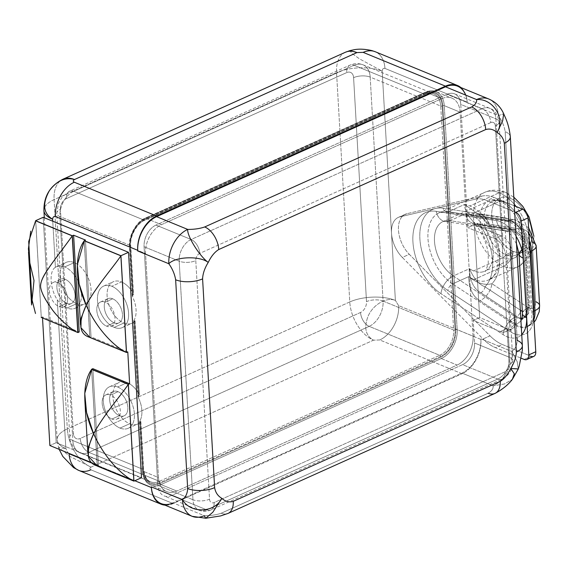 <?xml version="1.0" encoding="UTF-8"?>
<svg xmlns="http://www.w3.org/2000/svg" width="568" height="568" viewBox="0 0 568 568"><rect width="100%" height="100%" fill="white"/><g stroke="black" fill="none" stroke-linecap="round" stroke-linejoin="round"><path stroke-width="0.43" stroke-dasharray="2.84 2.13" d="M54.102 199.631L67.315 428.911L349.774 301.949L336.554 72.668L54.102 199.631A32.312 13.831 -3.3 0 0 43.913 210.55A32.312 13.831 176.7 0 1 54.102 199.631L336.554 72.668L349.774 301.949L67.315 428.911L54.102 199.631A32.312 19.447 65.8 0 1 62.927 179.218A32.312 19.447 -114.2 0 0 54.102 199.631M44.325 217.75L57.134 439.831L58.525 447.534L65.852 448.55L58.525 447.534L70.382 456.665L91.072 467.123C89.531 468.082 89.467 468.969 90.873 469.807L173.155 503.575L462.032 373.73L173.155 503.575A27.91 18.815 112.3 0 1 164.919 505.13A27.91 18.815 112.3 0 0 173.155 503.575L90.873 469.807C89.467 468.969 89.531 468.082 91.072 467.123A32.312 19.447 65.8 0 1 67.315 428.911A32.312 13.831 -3.3 0 0 57.134 439.831A32.312 13.831 -3.3 0 0 65.852 448.55L68.004 452.98L65.852 448.55L65.746 446.611L141.517 477.716L56.189 442.692L49.87 445.532L56.189 442.692L43.196 217.288L56.189 442.692L65.746 446.611L57.276 299.783A22.77 13.703 -114.2 0 0 67.059 308.005A22.77 13.703 -114.2 0 0 81.423 293.848A22.77 13.703 -114.2 0 0 64.688 266.917A22.77 13.703 -114.2 0 0 55.408 267.315L52.746 221.208L55.408 267.315C48.905 271.028 49.92 288.665 57.276 299.783L65.852 448.55A32.312 13.831 176.7 0 1 57.134 439.831A32.312 13.831 176.7 0 1 67.315 428.911A32.312 19.447 -114.2 0 0 91.072 467.123L373.531 340.168C365.629 335.752 363.783 327.864 367.986 316.497C372.878 304.625 386.616 296.659 395.392 300.429L391.508 233.171A24.971 15.024 -114.2 0 0 402.336 257.432L483.077 338.975A41.123 24.751 -114.2 0 0 484.277 340.154L511.974 351.521C515.162 349.192 516.908 345.493 517.207 340.417A19.092 8.172 176.7 0 1 522.361 345.571L522.368 345.628M66.669 303.333A13.298 8.002 65.8 0 1 56.892 287.607A13.298 8.002 65.8 0 1 65.284 279.335A13.298 8.002 65.8 0 1 75.061 295.062A13.298 8.002 65.8 0 1 66.669 303.333A13.298 8.002 65.8 0 1 57.446 291.1A13.298 8.002 65.8 0 1 60.527 279.207A13.298 8.002 65.8 0 1 65.284 279.335L57.794 282.701A13.298 8.002 -114.2 0 0 53.037 282.573A13.298 8.002 -114.2 0 0 49.956 294.465A13.298 8.002 -114.2 0 0 59.178 306.706L66.669 303.333L59.178 306.706A13.298 8.002 -114.2 0 0 67.571 298.434A13.298 8.002 -114.2 0 0 57.794 282.701A13.298 8.002 -114.2 0 0 49.402 290.972A13.298 8.002 -114.2 0 0 59.178 306.706A13.298 8.002 -114.2 0 0 63.943 306.834A13.298 8.002 -114.2 0 0 67.017 294.934A13.298 8.002 -114.2 0 0 57.794 282.701L65.284 279.335A13.298 8.002 65.8 0 1 74.507 291.569A13.298 8.002 65.8 0 1 71.433 303.468A13.298 8.002 65.8 0 1 66.669 303.333M64.688 266.917A22.77 13.703 -114.2 0 0 56.537 266.697A22.77 13.703 -114.2 0 0 55.408 267.315C48.905 271.028 49.92 288.665 57.276 299.783A22.77 13.703 -114.2 0 0 67.059 308.005L76.687 303.674A22.77 13.703 65.8 0 1 64.212 291.192A22.77 13.703 65.8 0 1 62.714 265.192A22.77 13.703 65.8 0 1 66.172 262.366A22.77 13.703 65.8 0 1 74.316 262.594L64.688 266.917L74.316 262.594A22.77 13.703 65.8 0 1 90.106 283.531A22.77 13.703 65.8 0 1 84.838 303.901A22.77 13.703 65.8 0 1 76.687 303.674L67.059 308.005A22.77 13.703 -114.2 0 0 75.203 308.225A22.77 13.703 -114.2 0 0 80.478 287.862A22.77 13.703 -114.2 0 0 64.688 266.917M134.808 321.204A22.77 13.703 65.8 0 1 123.845 323.036A22.77 13.703 65.8 0 1 107.111 296.106A22.77 13.703 65.8 0 1 121.474 281.948A22.77 13.703 65.8 0 1 133.189 293.088L130.448 245.518L59.91 216.564L62.714 265.192A22.77 13.703 65.8 0 1 74.316 262.594A22.77 13.703 65.8 0 1 91.057 289.517A22.77 13.703 65.8 0 1 76.687 303.674A22.77 13.703 65.8 0 1 64.212 291.192L72.825 440.541L143.363 469.495L140.615 421.932A22.77 13.703 65.8 0 1 129.653 423.756A22.77 13.703 65.8 0 1 112.918 396.833A22.77 13.703 65.8 0 1 127.282 382.669A22.77 13.703 65.8 0 1 138.997 393.809L134.808 321.204A22.77 13.703 65.8 0 1 131.996 323.256A22.77 13.703 65.8 0 1 123.845 323.036L114.218 327.36A22.77 13.703 -114.2 0 0 122.368 327.587A22.77 13.703 -114.2 0 0 127.637 307.217A22.77 13.703 -114.2 0 0 111.846 286.279L121.474 281.948A22.77 13.703 65.8 0 1 133.189 293.088L132.585 296.908A22.77 13.703 65.8 0 1 133.941 320.459L134.062 321.062L134.701 320.771L134.808 321.204L138.997 393.809L134.808 321.204L134.701 320.771L134.062 321.062L133.941 320.459L138.393 397.628A22.77 13.703 65.8 0 1 139.749 421.186L139.87 421.783L140.509 421.499L140.615 421.932A22.77 13.703 65.8 0 1 137.804 423.976A22.77 13.703 65.8 0 1 129.653 423.756L120.026 428.087A22.77 13.703 -114.2 0 0 128.176 428.308A22.77 13.703 -114.2 0 0 133.444 407.945A22.77 13.703 -114.2 0 0 117.654 387L127.282 382.669A22.77 13.703 65.8 0 1 138.997 393.809L138.393 397.628A22.77 13.703 65.8 0 1 139.749 421.186L142.625 471.035L158.479 477.539L145.564 253.562L129.71 247.059L132.585 296.908L132.564 295.055L133.203 294.771L130.399 246.143A21.591 14.562 -67.7 0 1 145.003 219.589A1.029 0.618 65.8 0 1 144.726 220.242A1.029 0.618 65.8 0 1 144.357 220.235A20.562 13.866 112.3 0 0 130.448 245.518L59.91 216.564A11.751 5.027 176.7 0 1 56.736 213.391A11.751 5.027 176.7 0 1 60.442 209.422L73.357 433.398A11.751 5.027 -3.3 0 0 69.651 437.367A11.751 5.027 -3.3 0 0 72.825 440.541L143.363 469.495A1.029 0.44 176.7 0 1 143.64 469.771A1.029 0.44 176.7 0 1 143.313 470.119L140.509 421.499L143.363 469.495A20.562 13.866 112.3 0 0 150.534 481.785A20.562 13.866 112.3 0 0 159.409 481.316A1.029 0.618 65.8 0 1 160.162 482.53A21.591 14.562 -67.7 0 1 143.313 470.119A1.029 0.44 -3.3 0 0 143.64 469.771A1.029 0.44 -3.3 0 0 143.363 469.495A20.562 13.866 112.3 0 0 150.534 481.785A20.562 13.866 112.3 0 0 159.409 481.316L88.871 452.362A20.562 13.866 -67.7 0 1 79.996 452.831A20.562 13.866 -67.7 0 1 72.825 440.541A20.562 13.866 112.3 0 0 79.996 452.831A20.562 13.866 112.3 0 0 88.871 452.362A11.751 7.072 65.8 0 1 80.23 438.468A8.811 5.943 -67.7 0 1 73.357 433.398A8.811 5.943 112.3 0 0 80.23 438.468L360.552 312.471A8.811 5.943 112.3 0 0 366.509 301.629L353.594 77.653A8.811 5.943 112.3 0 0 346.721 72.59L66.399 198.587A8.811 5.943 112.3 0 0 60.442 209.422A8.811 5.943 -67.7 0 1 66.399 198.587A11.751 7.072 65.8 0 1 69.608 191.16A11.751 7.072 65.8 0 1 73.819 191.281A20.562 13.866 112.3 0 0 59.91 216.564L72.825 440.541A11.751 5.027 176.7 0 1 69.651 437.367A11.751 5.027 176.7 0 1 73.357 433.398L60.442 209.422A11.751 5.027 -3.3 0 0 56.736 213.391A11.751 5.027 -3.3 0 0 59.91 216.564A20.562 13.866 -67.7 0 1 73.819 191.281L144.357 220.235A20.562 13.866 112.3 0 0 130.448 245.518A1.029 0.44 176.7 0 1 130.725 245.795A1.029 0.44 176.7 0 1 130.399 246.143A1.029 0.44 -3.3 0 0 130.725 245.795A1.029 0.44 -3.3 0 0 130.448 245.518L133.203 294.771L130.399 246.143A21.591 14.562 -67.7 0 1 145.003 219.589L425.318 93.592A21.591 14.562 -67.7 0 1 442.174 106.01L455.089 329.987A21.591 14.562 -67.7 0 1 440.484 356.534L160.162 482.53A21.591 14.562 -67.7 0 1 143.313 470.119L140.615 421.932M114.218 327.36A22.77 13.703 -114.2 0 0 128.588 313.202A22.77 13.703 -114.2 0 0 111.846 286.279A22.77 13.703 -114.2 0 0 97.483 300.436A22.77 13.703 -114.2 0 0 114.218 327.36L123.845 323.036A22.77 13.703 65.8 0 1 108.055 302.091A22.77 13.703 65.8 0 1 113.33 281.728A22.77 13.703 65.8 0 1 121.474 281.948L111.846 286.279A22.77 13.703 -114.2 0 0 103.696 286.052A22.77 13.703 -114.2 0 0 98.427 306.422A22.77 13.703 -114.2 0 0 114.218 327.36M112.691 298.789A13.298 8.002 65.8 0 1 122.468 314.523A13.298 8.002 65.8 0 1 114.076 322.794A13.298 8.002 65.8 0 1 104.292 307.061A13.298 8.002 65.8 0 1 112.691 298.789A13.298 8.002 65.8 0 1 121.914 311.03A13.298 8.002 65.8 0 1 118.833 322.922A13.298 8.002 65.8 0 1 114.076 322.794L106.585 326.16A13.298 8.002 -114.2 0 0 111.342 326.288A13.298 8.002 -114.2 0 0 114.424 314.395A13.298 8.002 -114.2 0 0 105.201 302.162L112.691 298.789L105.201 302.162A13.298 8.002 -114.2 0 0 96.808 310.433A13.298 8.002 -114.2 0 0 106.585 326.16A13.298 8.002 -114.2 0 0 114.977 317.888A13.298 8.002 -114.2 0 0 105.201 302.162A13.298 8.002 -114.2 0 0 100.437 302.027A13.298 8.002 -114.2 0 0 97.362 313.926A13.298 8.002 -114.2 0 0 106.585 326.16L114.076 322.794A13.298 8.002 65.8 0 1 104.846 310.561A13.298 8.002 65.8 0 1 107.927 298.661A13.298 8.002 65.8 0 1 112.691 298.789M139.316 394.93L134.701 320.771M120.026 428.087A22.77 13.703 -114.2 0 0 134.389 413.923A22.77 13.703 -114.2 0 0 117.654 387A22.77 13.703 -114.2 0 0 103.291 401.157A22.77 13.703 -114.2 0 0 120.026 428.087L129.653 423.756A22.77 13.703 65.8 0 1 113.863 402.818A22.77 13.703 65.8 0 1 119.138 382.449A22.77 13.703 65.8 0 1 127.282 382.669L117.654 387A22.77 13.703 -114.2 0 0 109.503 386.78A22.77 13.703 -114.2 0 0 104.235 407.142A22.77 13.703 -114.2 0 0 120.026 428.087M118.045 391.671A13.298 8.002 65.8 0 1 127.821 407.398A13.298 8.002 65.8 0 1 119.429 415.67A13.298 8.002 65.8 0 1 109.652 399.943A13.298 8.002 65.8 0 1 118.045 391.671A13.298 8.002 65.8 0 1 127.267 403.905A13.298 8.002 65.8 0 1 124.186 415.797A13.298 8.002 65.8 0 1 119.429 415.67L111.939 419.035A13.298 8.002 -114.2 0 0 116.703 419.17A13.298 8.002 -114.2 0 0 119.777 407.27A13.298 8.002 -114.2 0 0 110.554 395.037L118.045 391.671L110.554 395.037A13.298 8.002 -114.2 0 0 102.162 403.308A13.298 8.002 -114.2 0 0 111.939 419.035A13.298 8.002 -114.2 0 0 120.331 410.763A13.298 8.002 -114.2 0 0 110.554 395.037A13.298 8.002 -114.2 0 0 105.797 394.902A13.298 8.002 -114.2 0 0 102.716 406.802A13.298 8.002 -114.2 0 0 111.939 419.035L119.429 415.67A13.298 8.002 65.8 0 1 110.206 403.436A13.298 8.002 65.8 0 1 113.281 391.537A13.298 8.002 65.8 0 1 118.045 391.671M62.714 265.192A22.77 13.703 -114.2 0 0 64.212 291.192L62.714 265.192M133.508 294.203L133.203 294.771M140.509 421.499L139.87 421.783L142.674 470.41A22.471 15.151 112.3 0 0 160.212 483.325L440.527 357.329A22.471 15.151 112.3 0 0 455.728 329.696L442.813 105.719A22.471 15.151 112.3 0 0 425.276 92.797L144.961 218.794A22.471 15.151 112.3 0 0 129.76 246.434L132.564 295.055L129.76 246.434A1.029 0.44 -3.3 0 0 129.433 246.782A1.029 0.44 -3.3 0 0 129.71 247.059L132.585 296.908A22.77 13.703 65.8 0 1 133.941 320.459L138.393 397.628L133.941 320.459M132.259 295.623L132.564 295.055M138.067 396.343L139.011 395.491M134.062 321.062L138.372 395.782M139.87 421.783L142.625 471.035A1.029 0.44 176.7 0 1 142.348 470.758A1.029 0.44 176.7 0 1 142.674 470.41L139.749 421.186M160.212 483.325A22.471 15.151 -67.7 0 1 142.674 470.41A1.029 0.44 -3.3 0 0 142.348 470.758A1.029 0.44 -3.3 0 0 142.625 471.035A23.501 15.847 112.3 0 0 150.818 485.079A23.501 15.847 112.3 0 0 160.964 484.547A1.029 0.618 65.8 0 1 160.212 483.325A1.029 0.618 -114.2 0 0 160.964 484.547L441.286 358.543A1.029 0.618 65.8 0 1 440.527 357.329L160.212 483.325M455.728 329.696A22.471 15.151 -67.7 0 1 440.527 357.329A1.029 0.618 -114.2 0 0 441.286 358.543A23.501 15.847 112.3 0 0 457.183 329.646A1.029 0.44 -3.3 0 0 455.728 329.696A1.029 0.44 176.7 0 1 457.183 329.646L444.268 105.669A1.029 0.44 -3.3 0 0 442.813 105.719L455.728 329.696M425.276 92.797A22.471 15.151 -67.7 0 1 442.813 105.719A1.029 0.44 176.7 0 1 444.268 105.669A23.501 15.847 112.3 0 0 436.068 91.626A23.501 15.847 112.3 0 0 425.922 92.158A1.029 0.618 -114.2 0 0 425.56 92.151A1.029 0.618 -114.2 0 0 425.276 92.797A1.029 0.618 65.8 0 1 425.56 92.151A1.029 0.618 65.8 0 1 425.922 92.158L145.607 218.155A1.029 0.618 -114.2 0 0 145.238 218.147A1.029 0.618 -114.2 0 0 144.961 218.794L425.276 92.797M129.76 246.434A22.471 15.151 -67.7 0 1 144.961 218.794A1.029 0.618 65.8 0 1 145.238 218.147A1.029 0.618 65.8 0 1 145.607 218.155A23.501 15.847 112.3 0 0 129.71 247.059A1.029 0.44 176.7 0 1 129.433 246.782A1.029 0.44 176.7 0 1 129.76 246.434M129.71 247.059A23.501 15.847 -67.7 0 1 145.607 218.155L161.461 224.665A23.501 15.847 112.3 0 0 145.564 253.562L129.71 247.059M484.958 286.812L520.316 310.114L484.958 286.812A5.14 2.982 -56.6 0 1 480.798 292.769L516.674 316.411L515.503 316.944L453.314 275.956L469.473 268.692C469.715 280.599 473.492 288.622 480.798 292.769C473.492 288.622 469.715 280.599 469.473 268.692C473.74 278.498 478.902 284.54 484.958 286.812A46.633 28.066 -114.2 0 0 481.522 227.236A46.633 28.066 65.8 0 1 484.958 286.812C478.902 284.54 473.74 278.498 469.473 268.692A31.212 18.787 -114.2 0 0 473.598 270.901A31.212 18.787 -114.2 0 0 484.767 271.206A31.212 18.787 -114.2 0 0 491.995 243.281A31.212 18.787 -114.2 0 0 470.347 214.576L499.769 201.349A31.212 18.787 65.8 0 1 521.417 230.061A31.212 18.787 65.8 0 1 514.189 257.978A31.212 18.787 65.8 0 1 503.021 257.673A31.212 18.787 -114.2 0 0 514.189 257.978A31.212 18.787 -114.2 0 0 521.417 230.061A31.212 18.787 -114.2 0 0 499.769 201.349A5.14 3.465 -67.7 0 1 501.991 201.235A5.14 3.465 -67.7 0 1 502.737 201.718A29.373 17.679 65.8 0 1 513.444 209.919A29.373 17.679 65.8 0 1 524.044 233.512A29.373 17.679 65.8 0 1 505.79 254.727A5.14 3.465 -67.7 0 1 503.021 257.673A5.14 3.465 112.3 0 0 505.79 254.727A29.373 17.679 65.8 0 1 484.199 219.986A29.373 17.679 65.8 0 1 502.737 201.718A29.373 17.679 -114.2 0 0 492.222 201.427A29.373 17.679 -114.2 0 0 485.42 227.704A29.373 17.679 -114.2 0 0 505.79 254.727L513.351 251.333A29.373 17.679 65.8 0 1 492.974 224.31A29.373 17.679 65.8 0 1 499.776 198.033A29.373 17.679 65.8 0 1 510.291 198.317L502.737 201.718L510.291 198.317A29.373 17.679 65.8 0 1 530.661 225.34A29.373 17.679 65.8 0 1 523.866 251.617A29.373 17.679 65.8 0 1 513.351 251.333A14.69 9.904 -67.7 0 1 503.518 266.286A40.761 24.53 -114.2 0 0 518.108 266.69A40.761 24.53 -114.2 0 0 516.071 206.504A40.761 24.53 65.8 0 1 518.108 266.69A40.761 24.53 65.8 0 1 503.518 266.286L474.095 279.513A40.761 24.53 -114.2 0 0 488.686 279.91A40.761 24.53 -114.2 0 0 498.122 243.452A40.761 24.53 -114.2 0 0 469.85 205.957A40.761 24.53 -114.2 0 0 464.546 204.452L448.386 211.708A40.761 24.53 -114.2 0 0 439.107 212.822A40.761 24.53 -114.2 0 0 428.847 245.575A40.761 24.53 -114.2 0 0 452.554 283.894L468.706 276.637A40.761 24.53 -114.2 0 0 474.095 279.513A40.761 24.53 -114.2 0 0 488.686 279.91A40.761 24.53 -114.2 0 0 498.122 243.452A40.761 24.53 -114.2 0 0 469.85 205.957L499.272 192.737L469.85 205.957A40.761 24.53 -114.2 0 0 464.546 204.452C464.482 210.849 468.004 214.406 475.104 215.123A14.69 10.927 -81.2 0 1 480.017 214.406L514.842 219.773A14.69 10.927 -81.2 0 0 509.922 220.498A24.971 15.024 65.8 0 1 529.376 240.74A24.971 15.024 -114.2 0 0 509.922 220.498L475.104 215.123C468.004 214.406 464.482 210.849 464.546 204.452L448.386 211.708A5.73 4.26 -81.2 0 1 446.469 211.992A5.73 4.26 -81.2 0 1 443.175 208.207L503.532 217.516A5.73 4.26 98.8 0 0 506.826 221.307A5.73 4.26 -81.2 0 1 503.532 217.516A30.7 18.474 65.8 0 1 530.093 254.961A5.73 2.45 176.7 0 1 528.552 253.413A5.73 2.45 176.7 0 1 530.001 251.652A5.73 2.45 -3.3 0 0 528.552 253.413A5.73 2.45 -3.3 0 0 530.093 254.961L533.537 314.601A5.73 2.45 176.7 0 1 531.989 313.053A5.73 2.45 176.7 0 1 533.444 311.292A5.73 2.45 -3.3 0 0 531.989 313.053A5.73 2.45 -3.3 0 0 533.537 314.601A30.7 18.474 65.8 0 1 510.107 331.52A5.73 3.323 -56.6 0 1 514.736 324.882L452.554 283.894L514.736 324.882A5.73 3.323 123.4 0 0 510.107 331.52L447.918 290.532A5.73 3.323 -56.6 0 1 452.554 283.894L468.706 276.637C476.978 283.247 484.71 285.597 491.909 283.68A14.69 8.513 -56.6 0 1 480.038 300.706L515.914 324.356A14.69 8.513 123.4 0 0 527.786 307.331L491.909 283.68A46.633 28.066 -114.2 0 0 488.48 224.111L523.298 229.479A14.69 10.927 98.8 0 0 514.842 219.773A14.69 10.927 98.8 0 0 509.922 220.498L508.743 221.023L448.386 211.708A40.761 24.53 -114.2 0 0 439.107 212.822A40.761 24.53 -114.2 0 0 428.847 245.575A40.761 24.53 -114.2 0 0 452.554 283.894A5.73 3.323 123.4 0 0 447.918 290.532A46.484 27.974 65.8 0 1 419.887 238.837A46.484 27.974 65.8 0 1 443.175 208.207A46.484 27.974 -114.2 0 0 419.887 238.837A46.484 27.974 -114.2 0 0 447.918 290.532L510.107 331.52A30.7 18.474 -114.2 0 0 533.537 314.601L530.093 254.961A30.7 18.474 -114.2 0 0 503.532 217.516L443.175 208.207A5.73 4.26 98.8 0 0 446.469 211.992A5.73 4.26 98.8 0 0 448.386 211.708L508.743 221.023A5.73 4.26 -81.2 0 1 506.826 221.307A5.73 4.26 98.8 0 0 508.743 221.023A24.971 15.024 -114.2 0 1 529.717 246.654A24.971 15.024 -114.2 0 0 508.743 221.023L509.922 220.498L475.104 215.123A14.69 10.927 -81.2 0 1 480.017 214.406A14.69 10.927 -81.2 0 1 488.48 224.111L523.298 229.479A10.281 6.184 65.8 0 1 532.195 242.025L535.638 301.665A10.281 6.184 65.8 0 1 527.786 307.331L491.909 283.68A14.69 8.513 -56.6 0 1 480.038 300.706C472.746 296.602 468.969 288.579 468.706 276.637A40.761 24.53 -114.2 0 0 474.095 279.513L503.518 266.286A40.761 24.53 65.8 0 1 475.246 228.797A40.761 24.53 65.8 0 1 484.689 192.339A40.761 24.53 65.8 0 1 499.272 192.737A14.69 9.904 -67.7 0 1 505.619 192.403A14.69 9.904 -67.7 0 1 510.291 198.317A29.373 17.679 65.8 0 1 531.889 233.065A29.373 17.679 65.8 0 1 513.351 251.333L505.79 254.727A29.373 17.679 -114.2 0 0 516.305 255.018A29.373 17.679 -114.2 0 0 523.107 228.741A29.373 17.679 -114.2 0 0 502.737 201.718A5.14 3.465 112.3 0 0 501.991 201.235A5.14 3.465 112.3 0 0 499.769 201.349A31.212 18.787 -114.2 0 0 488.601 201.044A31.212 18.787 -114.2 0 0 481.373 228.968A31.212 18.787 -114.2 0 0 503.021 257.673L473.598 270.901A31.212 18.787 -114.2 0 0 484.767 271.206A31.212 18.787 -114.2 0 0 491.995 243.281A31.212 18.787 -114.2 0 0 470.347 214.576A31.212 18.787 -114.2 0 0 466.285 213.419L474.628 223.281L481.522 227.236L516.347 232.61A5.14 3.827 98.8 0 0 513.387 229.209A5.14 3.827 98.8 0 0 511.661 229.465A15.421 9.28 65.8 0 1 525.01 248.273L523.831 248.805A15.272 6.539 -3.3 0 0 519.017 253.967A15.272 6.539 176.7 0 1 523.831 248.805A15.421 9.28 -114.2 0 0 510.483 229.99A15.272 11.367 -81.2 0 1 505.371 230.736A15.272 11.367 -81.2 0 1 496.574 220.647A15.272 11.367 98.8 0 0 505.371 230.736A15.272 11.367 98.8 0 0 510.483 229.99L450.126 220.682A15.272 11.367 -81.2 0 1 445.014 221.428A15.272 11.367 -81.2 0 1 436.217 211.331A15.272 11.367 98.8 0 0 445.014 221.428A15.272 11.367 98.8 0 0 450.126 220.682A31.212 18.787 -114.2 0 0 443.019 221.527A31.212 18.787 -114.2 0 0 435.166 246.611A31.212 18.787 -114.2 0 0 453.314 275.956A15.272 8.854 123.4 0 0 440.967 293.663A46.484 27.974 65.8 0 1 412.936 241.968A46.484 27.974 65.8 0 1 436.217 211.331L496.574 220.647A30.7 18.474 65.8 0 1 510.802 229.273L512.187 253.264L505.769 256.154A14.69 8.839 -114.2 0 0 503.298 247.378A14.69 8.839 -114.2 0 0 494.969 238.78L467.876 227.661L494.969 238.78L501.388 235.897L474.294 224.779L467.876 227.661L460.769 104.406L495.885 118.826A17.622 11.885 112.3 0 0 489.744 108.289A17.622 11.885 112.3 0 0 482.133 108.687L447.016 94.274L155.994 225.084L191.118 239.497A17.622 11.885 112.3 0 0 179.19 261.173L144.073 246.753L157.826 485.313L192.95 499.726A17.622 11.885 112.3 0 0 199.091 510.263A17.622 11.885 112.3 0 0 206.702 509.858L171.586 495.445L462.6 364.635A17.622 11.885 112.3 0 0 474.521 342.965L473.222 320.43L479.648 317.547L474.294 224.779L467.876 227.661L460.769 104.406A17.622 11.885 112.3 0 0 447.016 94.274L155.994 225.084A17.622 11.885 112.3 0 0 144.073 246.753L157.826 485.313A17.622 11.885 112.3 0 0 171.586 495.445L462.6 364.635L497.717 379.055A17.622 11.885 112.3 0 0 509.645 357.378L474.521 342.965A17.622 11.885 -67.7 0 1 462.6 364.635L497.717 379.055L206.702 509.858L171.586 495.445A17.622 11.885 -67.7 0 1 163.974 495.843A17.622 11.885 -67.7 0 1 157.826 485.313L192.95 499.726L179.19 261.173L144.073 246.753A17.622 11.885 -67.7 0 1 155.994 225.084L191.118 239.497L482.133 108.687L447.016 94.274A17.622 11.885 -67.7 0 1 454.62 93.876A17.622 11.885 -67.7 0 1 460.769 104.406L495.885 118.826L503.298 247.378A14.69 8.839 -114.2 0 0 494.969 238.78L501.388 235.897L474.294 224.779L479.648 317.547L506.734 328.666L500.316 331.556A14.69 8.839 -114.2 0 0 508.04 329.546L509.645 357.378L474.521 342.965L473.222 320.43L500.316 331.556L473.222 320.43L479.648 317.547L506.734 328.666A14.69 8.839 -114.2 0 0 516.007 319.536L517.043 337.562A30.7 18.474 65.8 0 1 503.149 334.651L440.967 293.663A46.484 27.974 65.8 0 1 412.936 241.968A46.484 27.974 65.8 0 1 436.217 211.331L496.574 220.647A30.7 18.474 65.8 0 1 510.802 229.273L512.187 253.264A14.69 8.839 -114.2 0 0 501.388 235.897A14.69 8.839 65.8 0 1 512.187 253.264L517.043 337.562A30.7 18.474 -114.2 0 0 521.729 334.623A30.7 18.474 65.8 0 1 517.043 337.562L517.207 340.417C516.908 345.493 515.162 349.192 511.974 351.521A27.91 18.815 -67.7 0 1 493.095 385.835L504.505 383.954L512.393 379.325M145.564 253.562A23.501 15.847 -67.7 0 1 161.461 224.665L441.776 98.669A23.501 15.847 -67.7 0 1 460.123 112.18L473.037 336.157A23.501 15.847 -67.7 0 1 457.141 365.054L176.818 491.05A23.501 15.847 -67.7 0 1 158.479 477.539L145.564 253.562M510.802 229.273A30.7 18.474 65.8 0 1 516.063 236.295A30.7 18.474 -114.2 0 0 510.802 229.273L509.681 209.862L514.658 211.907L509.681 209.862L510.802 229.273M510.32 136.753A19.092 8.172 -3.3 0 0 505.172 131.662L509.681 209.862L487.003 200.554A41.123 24.751 -114.2 0 0 475.018 199.226L481.969 196.102L406.944 213.71A24.971 15.024 65.8 0 0 398.466 230.047A24.971 15.024 65.8 0 0 409.287 254.301A24.971 15.024 65.8 0 1 398.573 231.368A24.971 15.024 65.8 0 1 405.282 214.271A24.971 15.024 65.8 0 1 406.944 213.71L481.969 196.102A41.123 24.751 65.8 0 1 493.954 197.43L514.303 205.779L493.954 197.43L487.003 200.554A41.123 24.751 -114.2 0 0 475.018 199.226L399.993 216.834A24.971 15.024 -114.2 0 0 391.508 233.171A24.971 15.024 -114.2 0 0 402.336 257.432L409.287 254.301L490.028 335.851A41.123 24.751 65.8 0 0 502.439 344.535L531.137 356.321L502.439 344.535L495.481 347.666L521.261 358.245L495.481 347.666A41.123 24.751 65.8 0 1 484.277 340.154L480.869 338.755L480.904 339.416L398.63 305.641L395.392 300.429L398.63 305.641A27.91 18.815 -67.7 0 1 379.751 339.962L462.032 373.73A27.91 18.815 112.3 0 0 480.904 339.416L398.63 305.641A27.91 18.815 -67.7 0 1 379.751 339.962L373.531 340.168L379.751 339.962L462.032 373.73A27.91 18.815 112.3 0 0 480.904 339.416L480.869 338.755L484.277 340.154A41.123 24.751 -114.2 0 0 495.481 347.666L502.439 344.535A41.123 24.751 65.8 0 1 490.028 335.851L483.077 338.975L402.336 257.432L409.287 254.301L490.028 335.851L483.077 338.975A41.123 24.751 -114.2 0 0 484.277 340.154L511.974 351.521L517.228 361.795L518.279 368.987M518.3 368.916L517.207 361.724L511.974 351.521A27.91 18.815 112.3 0 1 493.095 385.835L504.498 383.961L512.379 379.332M205.737 518.25L204.217 515.68C210.636 515.73 216.294 514.913 221.201 513.231C216.294 514.913 210.636 515.73 204.217 515.68L173.112 502.914L461.99 373.07A27.91 18.815 -67.7 0 0 480.897 339.416A27.91 18.815 -67.7 0 1 461.99 373.07L493.095 385.835C493.5 388.59 491.852 391.054 488.16 393.233L221.201 513.231A19.092 11.488 -114.2 0 0 228.031 513.415M531.137 356.321L524.186 359.445L531.137 356.321A7.341 4.416 65.8 0 0 533.771 356.392M405.282 214.271L398.331 217.395A24.971 15.024 -114.2 0 1 399.993 216.834L406.944 213.71L399.993 216.834L475.018 199.226L481.969 196.102A41.123 24.751 65.8 0 1 493.954 197.43L487.003 200.554L509.681 209.862L505.172 131.662C504.263 126.089 501.991 120.736 498.37 115.616C501.991 120.736 504.263 126.089 505.172 131.662A19.092 8.172 -3.3 0 1 510.327 136.817M398.331 217.395A24.971 15.024 -114.2 0 0 391.508 233.171L382.172 71.149C382.335 68.991 383.265 68.082 384.948 68.416L467.223 102.183L467.265 102.851L498.37 115.616L503.695 113.763L498.37 115.616A27.91 18.815 112.3 0 0 488.636 98.938A27.91 18.815 -67.7 0 1 498.37 115.616L467.265 102.851L467.223 102.183A27.91 18.815 112.3 0 0 460.854 87.529A27.91 18.815 112.3 0 1 467.23 102.183L384.948 68.416C383.265 68.082 382.335 68.991 382.172 71.149A32.312 13.831 -3.3 0 0 336.554 72.668A32.312 13.831 176.7 0 1 382.172 71.149L359.487 58.859L351.556 53.151L350.051 50.58M533.885 236.245L533.153 246.633L530.079 255.28L527.793 258.873L518.108 266.69L488.686 279.91C492.477 277.369 494.543 275.317 494.884 273.755L497.54 265.533C500.465 251.972 492.612 227.527 479.995 215.208L478.469 214.051L480.017 214.406A14.69 10.927 -81.2 0 1 488.48 224.111L480.67 215.911L464.546 204.452L480.67 215.918L488.48 224.111A46.633 28.066 65.8 0 1 491.909 283.68C484.71 285.597 476.978 283.247 468.706 276.637C468.969 288.579 472.746 296.602 480.038 300.706L515.914 324.356L514.736 324.882A24.971 15.024 -114.2 0 0 526.969 326.891A24.971 15.024 -114.2 0 0 533.693 315.638A24.971 15.024 -114.2 0 1 526.969 326.891L529.646 324.527C531.243 322.695 532.024 318.868 531.989 313.053L528.552 253.413L524.931 239.27L518.009 228.485C514.068 224.268 510.341 221.875 506.826 221.307L446.469 211.992L439.107 212.822L484.689 192.339A40.761 24.53 -114.2 0 0 475.246 228.797A40.761 24.53 -114.2 0 0 503.518 266.286A14.69 9.904 112.3 0 0 513.351 251.333A29.373 17.679 65.8 0 1 491.753 216.585A29.373 17.679 65.8 0 1 510.291 198.317A14.69 9.904 112.3 0 0 505.619 192.403A14.69 9.904 112.3 0 0 499.272 192.737A40.761 24.53 65.8 0 1 514.21 204.217A40.761 24.53 -114.2 0 0 499.272 192.737A40.761 24.53 -114.2 0 0 484.689 192.339C491.157 189.456 498.136 189.478 505.619 192.403L513.806 197.16M528.623 227.74L514.842 219.773A14.69 10.927 -81.2 0 1 523.298 229.479A10.281 6.184 65.8 0 1 528.95 233.441M480.798 292.769L516.674 316.411A5.14 2.982 123.4 0 0 520.437 312.109A5.14 2.982 -56.6 0 1 516.674 316.411L515.503 316.944A15.421 9.28 -114.2 0 0 520.813 318.691A15.421 9.28 -114.2 0 1 515.503 316.944A15.272 8.854 123.4 0 0 503.149 334.651A15.272 8.854 -56.6 0 1 515.503 316.944L453.314 275.956L469.473 268.692A31.212 18.787 -114.2 0 0 473.598 270.901L503.021 257.673A31.212 18.787 65.8 0 1 481.373 228.968A31.212 18.787 65.8 0 1 488.601 201.044A31.212 18.787 65.8 0 1 499.769 201.349L470.347 214.576A31.212 18.787 -114.2 0 0 466.285 213.419C466.207 219.802 469.729 223.359 476.843 224.09A5.14 3.827 -81.2 0 1 478.561 223.842A5.14 3.827 -81.2 0 1 481.522 227.236L516.347 232.61A10.281 6.184 65.8 0 1 525.244 245.149L528.68 304.789A10.281 6.184 65.8 0 1 522.319 311.236A10.281 6.184 65.8 0 0 528.68 304.789A5.14 2.201 176.7 0 1 530.072 306.173A5.14 2.201 176.7 0 1 528.446 307.913L525.01 248.273A15.421 9.28 -114.2 0 0 511.661 229.465L476.843 224.09C469.729 223.359 466.207 219.802 466.285 213.419L450.126 220.682L510.483 229.99L511.661 229.465L476.843 224.09M521.751 319.166L523.057 318.186A15.421 9.28 -114.2 0 0 527.274 308.445L528.446 307.913A15.421 9.28 65.8 0 1 524.236 317.654L523.057 318.186A15.421 9.28 -114.2 0 1 522.013 318.534A15.421 9.28 -114.2 0 0 523.057 318.186A15.421 9.28 -114.2 0 0 527.274 308.445A15.272 6.539 -3.3 0 0 522.453 313.607A15.272 6.539 176.7 0 1 527.274 308.445L523.831 248.805L527.274 308.445L528.446 307.913L525.01 248.273A5.14 2.201 -3.3 0 0 526.628 246.54C526.586 237.772 517.98 228.961 513.387 229.209A5.14 3.827 -81.2 0 1 516.347 232.61A10.281 6.184 65.8 0 1 525.244 245.149A5.14 2.201 176.7 0 1 526.628 246.54A5.14 2.201 176.7 0 1 525.01 248.273L523.831 248.805A15.421 9.28 -114.2 0 0 510.483 229.99L511.661 229.465A5.14 3.827 -81.2 0 1 513.387 229.209L478.561 223.842A5.14 3.827 -81.2 0 1 481.522 227.236L474.628 223.274L466.285 213.419L450.126 220.682A31.212 18.787 -114.2 0 0 443.019 221.527A31.212 18.787 -114.2 0 0 435.166 246.611A31.212 18.787 -114.2 0 0 453.314 275.956A15.272 8.854 -56.6 0 0 440.967 293.663L503.149 334.651A30.7 18.474 65.8 0 0 517.043 337.562M525.244 245.149L528.68 304.789A5.14 2.201 -3.3 0 1 530.072 306.173L526.628 246.54A5.14 2.201 -3.3 0 0 525.244 245.149M524.236 317.654A15.421 9.28 65.8 0 1 522.127 318.151A15.421 9.28 -114.2 0 0 524.236 317.654A15.421 9.28 -114.2 0 0 528.446 307.913A5.14 2.201 -3.3 0 0 530.072 306.173C530.682 310.632 528.737 314.459 524.236 317.654M520.778 318.087A15.421 9.28 65.8 0 1 516.674 316.411A15.421 9.28 -114.2 0 0 520.778 318.087M533.913 319.479A24.971 15.024 65.8 0 1 528.148 326.366A24.971 15.024 65.8 0 1 515.914 324.356L514.736 324.882A24.971 15.024 -114.2 0 0 526.969 326.891L528.148 326.366A24.971 15.024 -114.2 0 0 533.913 319.479M536.164 245.987A14.69 6.283 176.7 0 0 532.195 242.025L535.638 301.665A10.281 6.184 65.8 0 1 527.786 307.331A14.69 8.513 -56.6 0 1 515.914 324.356A24.971 15.024 -114.2 0 0 528.148 326.366L534.069 322.141M535.638 301.665A14.69 6.283 176.7 0 1 539.6 305.627M495.147 393.347L494.991 393.418A19.092 11.488 65.8 0 1 488.16 393.233L221.201 513.231A19.092 11.488 -114.2 0 0 227.874 513.479M488.16 393.233C491.852 391.054 493.5 388.59 493.095 385.835L461.99 373.07L173.112 502.914A27.91 18.815 -67.7 0 1 161.063 503.553M59.157 449.345L58.532 447.534L70.382 456.665L91.072 467.123L373.531 340.168A32.312 19.447 65.8 0 1 349.774 301.949A32.312 19.447 -114.2 0 0 373.531 340.168C365.629 335.752 363.783 327.864 367.986 316.497C372.878 304.625 386.616 296.659 395.392 300.429A32.312 13.831 -3.3 0 0 349.774 301.949A32.312 13.831 176.7 0 1 395.392 300.429L382.172 71.149L359.516 58.873L351.578 53.165L350.037 50.58M345.379 52.263A32.312 19.447 -114.2 0 0 336.554 72.668A32.312 19.447 65.8 0 1 345.379 52.263M375.221 51.731A27.91 18.815 -67.7 0 1 384.948 68.416A27.91 18.815 -67.7 0 0 375.214 51.731L375.214 51.731M465.661 95.083A27.91 18.815 -67.7 0 1 467.223 102.19A27.91 18.815 -67.7 0 0 457.531 86.166M137.697 250.303L55.415 216.529M93.784 463.893L134.808 480.734L93.784 463.893M192.169 516.319A27.91 18.815 -67.7 0 0 204.217 515.68L173.112 502.914M90.873 469.807A27.91 18.815 -67.7 0 1 78.824 470.439L78.796 470.425M97.199 466.044L98.463 465.476L92.861 463.176L98.463 465.476L97.199 466.044M41.279 317.448L41.279 317.448A67.578 45.568 112.3 0 1 41.187 317.406A67.578 45.568 112.3 0 0 41.272 317.448L42.458 316.916L79.193 331.996L42.458 316.916L42.522 318.03L42.458 316.916L41.279 317.448L35.706 220.703A67.578 45.568 112.3 0 0 35.621 220.838A67.578 45.568 112.3 0 1 35.706 220.703L41.279 317.448L35.706 220.703M91.626 369.413L97.192 465.902L91.626 369.413M97.234 465.923L91.668 369.356L97.234 465.923M92.882 368.689L98.463 465.476L92.882 368.689M127.786 351.94L91.043 336.859L85.463 240.072L91.043 336.859L89.779 337.428L91.043 336.859L127.786 351.94M89.779 337.349L84.213 240.86L89.779 337.349M89.822 337.371L84.256 240.796L89.822 337.371M41.258 317.441L35.677 220.696M516.007 319.536L512.187 253.264L505.769 256.154L509.588 322.418L516.007 319.536A14.69 8.839 65.8 0 1 511.995 328.808A14.69 8.839 65.8 0 1 506.734 328.666L500.316 331.556A14.69 8.839 -114.2 0 0 505.577 331.698A14.69 8.839 -114.2 0 0 508.04 329.546L509.645 357.378A17.622 11.885 -67.7 0 1 497.717 379.055L206.702 509.858A11.751 7.072 -114.2 0 0 210.913 509.972A11.751 7.072 -114.2 0 0 214.122 502.552L505.137 371.742A11.751 7.072 65.8 0 1 501.927 379.168A11.751 7.072 65.8 0 1 497.717 379.055A11.751 7.072 -114.2 0 0 501.927 379.168A11.751 7.072 -114.2 0 0 505.137 371.742L214.122 502.552A5.872 3.962 -67.7 0 1 209.535 499.173L195.782 260.62A5.872 3.962 -67.7 0 1 199.751 253.392L490.773 122.589A5.872 3.962 -67.7 0 1 495.353 125.968L509.113 364.521A5.872 3.962 -67.7 0 1 505.137 371.742A5.872 3.962 112.3 0 0 509.113 364.521A11.751 5.027 -3.3 0 0 512.812 360.545A11.751 5.027 -3.3 0 0 509.645 357.378A11.751 5.027 176.7 0 1 512.812 360.545A11.751 5.027 176.7 0 1 509.113 364.521L495.353 125.968A11.751 5.027 -3.3 0 0 499.059 121.992A11.751 5.027 -3.3 0 0 495.885 118.826L503.298 247.378A14.69 8.839 65.8 0 1 505.769 256.154L509.588 322.418A14.69 8.839 65.8 0 1 508.04 329.546A14.69 8.839 -114.2 0 0 509.588 322.418L516.007 319.536M495.353 125.968A5.872 3.962 112.3 0 0 490.773 122.589A11.751 7.072 -114.2 0 0 482.133 108.687A17.622 11.885 -67.7 0 1 489.744 108.289A17.622 11.885 -67.7 0 1 495.885 118.826A11.751 5.027 176.7 0 1 499.059 121.992A11.751 5.027 176.7 0 1 495.353 125.968M490.773 122.589L199.751 253.392A11.751 7.072 -114.2 0 0 191.118 239.497L482.133 108.687A11.751 7.072 65.8 0 1 490.773 122.589M199.751 253.392A5.872 3.962 112.3 0 0 195.782 260.62A11.751 5.027 176.7 0 1 179.19 261.173A17.622 11.885 -67.7 0 1 191.118 239.497A11.751 7.072 65.8 0 1 199.751 253.392M195.782 260.62L209.535 499.173A11.751 5.027 176.7 0 1 192.95 499.726L179.19 261.173A11.751 5.027 -3.3 0 0 195.782 260.62M209.535 499.173A5.872 3.962 112.3 0 0 214.122 502.552A11.751 7.072 65.8 0 1 210.913 509.972A11.751 7.072 65.8 0 1 206.702 509.858A17.622 11.885 -67.7 0 1 199.091 510.263A17.622 11.885 -67.7 0 1 192.95 499.726A11.751 5.027 -3.3 0 0 209.535 499.173M160.964 484.547A23.501 15.847 -67.7 0 1 150.818 485.079A23.501 15.847 -67.7 0 1 142.625 471.035L158.479 477.539A23.501 15.847 112.3 0 0 166.672 491.59A23.501 15.847 112.3 0 0 176.818 491.05L160.964 484.547L441.286 358.543L457.141 365.054L176.818 491.05L160.964 484.547M457.183 329.646A23.501 15.847 -67.7 0 1 441.286 358.543L457.141 365.054A23.501 15.847 112.3 0 0 473.037 336.157L457.183 329.646L444.268 105.669L460.123 112.18L473.037 336.157L457.183 329.646M425.922 92.158A23.501 15.847 -67.7 0 1 436.068 91.626A23.501 15.847 -67.7 0 1 444.268 105.669L460.123 112.18A23.501 15.847 112.3 0 0 451.922 98.129A23.501 15.847 112.3 0 0 441.776 98.669L425.922 92.158L145.607 218.155L161.461 224.665L441.776 98.669L425.922 92.158M159.409 481.316L439.724 355.319A1.029 0.618 65.8 0 1 440.484 356.534L160.162 482.53A1.029 0.618 -114.2 0 0 159.409 481.316L88.871 452.362L369.186 326.366L439.724 355.319L159.409 481.316M360.552 312.471L80.23 438.468A11.751 7.072 -114.2 0 0 88.871 452.362L369.186 326.366A11.751 7.072 65.8 0 1 360.552 312.471A11.751 7.072 -114.2 0 0 369.186 326.366A20.562 13.866 112.3 0 0 383.095 301.075A11.751 5.027 -3.3 0 0 366.509 301.629A8.811 5.943 -67.7 0 1 360.552 312.471M353.594 77.653L366.509 301.629A11.751 5.027 176.7 0 1 383.095 301.075L370.187 77.099A11.751 5.027 -3.3 0 0 353.594 77.653A11.751 5.027 176.7 0 1 370.187 77.099A20.562 13.866 112.3 0 0 363.016 64.809A20.562 13.866 112.3 0 0 354.134 65.277A11.751 7.072 -114.2 0 0 349.931 65.164A11.751 7.072 -114.2 0 0 346.721 72.59A8.811 5.943 -67.7 0 1 353.594 77.653M66.399 198.587L346.721 72.59A11.751 7.072 65.8 0 1 349.931 65.164A11.751 7.072 65.8 0 1 354.134 65.277L73.819 191.281A11.751 7.072 -114.2 0 0 69.608 191.16A11.751 7.072 -114.2 0 0 66.399 198.587M144.357 220.235L424.672 94.231L354.134 65.277L73.819 191.281L144.357 220.235A1.029 0.618 -114.2 0 0 144.726 220.242A1.029 0.618 -114.2 0 0 145.003 219.589L425.318 93.592A1.029 0.618 65.8 0 1 425.041 94.245A1.029 0.618 65.8 0 1 424.672 94.231L144.357 220.235M440.718 106.053A20.562 13.866 112.3 0 0 433.554 93.763A20.562 13.866 112.3 0 0 424.672 94.231A1.029 0.618 -114.2 0 0 425.041 94.245A1.029 0.618 -114.2 0 0 425.318 93.592A21.591 14.562 -67.7 0 1 442.174 106.01A1.029 0.44 176.7 0 1 440.718 106.053A20.562 13.866 112.3 0 0 433.554 93.763A20.562 13.866 112.3 0 0 424.672 94.231L354.134 65.277A20.562 13.866 -67.7 0 1 363.016 64.809A20.562 13.866 -67.7 0 1 370.187 77.099L440.718 106.053L453.633 330.029L383.095 301.075L370.187 77.099L440.718 106.053A1.029 0.44 -3.3 0 0 442.174 106.01L455.089 329.987A1.029 0.44 176.7 0 1 453.633 330.029L440.718 106.053M439.724 355.319A20.562 13.866 112.3 0 0 453.633 330.029A1.029 0.44 -3.3 0 0 455.089 329.987A21.591 14.562 -67.7 0 1 440.484 356.534A1.029 0.618 -114.2 0 0 439.724 355.319A20.562 13.866 112.3 0 0 453.633 330.029L383.095 301.075A20.562 13.866 -67.7 0 1 369.186 326.366L439.724 355.319M56.537 266.697L66.172 262.366M75.203 308.225L84.838 303.901M122.368 327.587L131.996 323.256M103.696 286.052L113.33 281.728M111.342 326.288L118.833 322.922M100.437 302.027L107.927 298.661M135.049 320.792L139.316 394.774M128.176 428.308L137.804 423.976M109.503 386.78L119.138 382.449M116.703 419.17L124.186 415.797M105.797 394.902L113.281 391.537M140.857 421.52L143.64 469.771C145.067 477.425 147.368 481.43 150.534 481.785L79.996 452.831L73.691 448.145L70.006 440.172L56.736 213.391L58.532 203.088L62.26 196.862L69.608 191.16L349.931 65.164C354.34 63.24 358.699 63.126 363.016 64.809L433.554 93.763C431.325 92.705 428.485 92.868 425.041 94.245L144.726 220.242C137.548 222.748 129.66 235.919 130.725 245.795L133.508 294.054M132.259 295.793L129.433 246.782C128.325 235.635 136.831 221.243 145.238 218.147L425.56 92.151C429.649 90.482 433.157 90.305 436.068 91.626L451.922 98.129M133.714 321.019L138.067 396.514M139.522 421.74L142.66 473.506C144.144 479.846 146.863 483.709 150.818 485.079L166.672 491.59M516.497 243.807L511.122 235.095L507.409 231.744L505.371 230.736L445.014 221.428L443.019 221.527L488.601 201.044C491.952 199.24 496.411 199.297 501.991 201.235C505.939 202.819 509.752 205.715 513.444 209.919M523.866 251.617L516.305 255.018M499.776 198.033L492.222 201.427M524.044 233.512C524.875 246.853 521.594 255.011 514.189 257.978L484.767 271.206C485.107 272.526 486.258 269.885 488.224 263.282L488.239 254.372C487.493 244.751 481.479 230.359 473.116 221.825L478.561 223.842M454.62 93.876L489.744 108.289C494.55 109.759 497.653 114.324 499.059 121.992L512.812 360.545C512.286 370.577 509.723 374.532 501.927 379.168L210.913 509.972C207 511.697 203.06 511.789 199.091 510.263L163.974 495.843M511.995 328.808L505.577 331.698M53.037 282.573L60.527 279.207M63.943 306.834L71.433 303.468"/><path stroke-width="0.85" d="M44.325 217.75L43.913 210.55A32.312 13.831 -3.3 0 0 52.632 219.269L52.746 221.208L43.196 217.288L35.614 220.696L43.196 217.288L128.524 252.313L141.517 477.716L133.934 481.124L97.199 466.044L133.934 481.124L141.517 477.716L128.524 252.313L52.746 221.208L52.632 219.269C52.803 217.111 53.733 216.202 55.415 216.529C53.733 216.202 52.803 217.111 52.632 219.269A32.312 13.831 176.7 0 1 43.913 210.55C43.793 196.18 50.126 185.736 62.927 179.218A32.312 19.447 65.8 0 1 74.493 179.538A32.312 19.447 -114.2 0 0 62.927 179.218L345.379 52.263A32.312 19.447 65.8 0 1 356.952 52.575A32.312 19.447 -114.2 0 0 345.379 52.263L350.051 50.58L356.952 52.575L74.493 179.538C72.953 180.489 72.882 181.384 74.294 182.214L156.569 215.989L445.447 86.144L363.172 52.37L356.952 52.575L74.493 179.538C65.341 176.953 56.977 180.652 49.416 190.635C42.124 203.77 43.196 213.319 52.632 219.269C43.196 213.319 42.124 203.77 49.416 190.635C56.977 180.652 65.341 176.953 74.493 179.538C72.953 180.489 72.882 181.384 74.294 182.214L156.569 215.989A27.91 18.815 112.3 0 0 137.69 250.303A27.91 18.815 -67.7 0 1 156.605 216.649L445.482 86.805A27.91 18.815 -67.7 0 1 465.661 95.083M516.063 236.295A30.7 18.474 65.8 0 1 523.142 258.085A15.272 6.539 176.7 0 1 519.017 253.967A15.272 6.539 -3.3 0 0 523.142 258.085A30.7 18.474 -114.2 0 0 516.063 236.295M457.496 85.505L375.221 51.731A27.91 18.815 -67.7 0 0 363.172 52.37A27.91 18.815 -67.7 0 1 375.214 51.731L371.926 50.609C364.983 49.04 358.997 48.756 353.978 49.75L350.051 50.58L356.952 52.575L363.172 52.37L445.447 86.144A27.91 18.815 112.3 0 1 460.854 87.529A27.91 18.815 112.3 0 0 457.496 85.505A27.91 18.815 112.3 0 0 445.447 86.144L156.569 215.989A27.91 18.815 112.3 0 0 137.69 250.303L137.733 250.964L168.838 263.737C172.459 268.856 174.724 274.202 175.64 279.783C174.724 274.202 172.459 268.856 168.838 263.737A27.91 18.815 112.3 0 1 187.71 229.415C186.858 235.656 199.311 255.99 208.229 262.423C199.553 255.55 175.32 256.622 168.838 263.737L137.733 250.964L137.697 250.303A27.91 18.815 -67.7 0 1 156.605 216.649L187.71 229.415C186.858 235.656 199.311 255.99 208.229 262.423C199.553 255.55 175.32 256.622 168.838 263.737A27.91 18.815 -67.7 0 1 187.71 229.415C194.128 229.465 199.787 228.648 204.693 226.959A19.092 11.488 -114.2 0 1 218.73 249.544C214.69 252.022 211.189 256.31 208.229 262.423C211.189 256.31 214.69 252.022 218.73 249.544L485.69 129.554A19.092 11.488 65.8 0 0 471.653 106.969A19.092 11.488 65.8 0 1 485.69 129.554L218.73 249.544A19.092 11.488 -114.2 0 0 204.693 226.959L471.653 106.969C475.345 104.789 476.992 102.318 476.587 99.57C492.768 98.15 505.861 118.201 497.106 132.578C493.606 129.369 489.801 128.361 485.69 129.554C489.801 128.361 493.606 129.369 497.106 132.578C505.861 118.201 492.768 98.15 476.587 99.57L445.482 86.805A27.91 18.815 -67.7 0 1 457.531 86.166L488.636 98.938A27.91 18.815 112.3 0 0 476.587 99.57L445.482 86.805L156.605 216.649L187.71 229.415C194.128 229.465 199.787 228.648 204.693 226.959L471.653 106.969C475.345 104.789 476.992 102.318 476.587 99.57A27.91 18.815 -67.7 0 1 488.636 98.938C495.672 101.984 500.699 106.94 503.709 113.806L504.498 115.673C507.572 122.042 509.51 129.092 510.327 136.817A19.092 8.172 -3.3 0 1 504.306 143.264C503.496 138.45 501.097 134.886 497.106 132.578L502.659 120.785L503.695 113.763L502.659 120.785L497.106 132.578C501.097 134.886 503.496 138.45 504.306 143.264L516.347 352.025C516.12 357.308 514.239 362.796 510.71 368.483C514.239 362.796 516.12 357.308 516.347 352.025L504.306 143.264A19.092 8.172 -3.3 0 0 510.327 136.817L522.361 345.571A19.092 8.172 176.7 0 1 516.347 352.025A19.092 8.172 176.7 0 0 522.361 345.571A19.092 8.172 176.7 0 0 517.207 340.417L517.043 337.562M521.729 334.623A30.7 18.474 -114.2 0 0 526.579 317.725L523.142 258.085L526.579 317.725A15.272 6.539 176.7 0 1 522.453 313.607A15.272 6.539 -3.3 0 0 526.579 317.725A30.7 18.474 65.8 0 1 521.729 334.623M531.137 356.321A7.341 4.416 65.8 0 0 535.773 351.748L528.055 217.892A7.341 4.416 65.8 0 0 522.659 209.209L514.303 205.779L522.659 209.209L515.701 212.333L522.659 209.209A7.341 4.416 65.8 0 1 528.055 217.892L521.105 221.023L528.822 354.879L535.773 351.748L528.055 217.892L521.105 221.023A7.341 4.416 -114.2 0 0 515.701 212.333L514.658 211.907L515.701 212.333A7.341 4.416 65.8 0 1 521.105 221.023L528.822 354.879A7.341 4.416 65.8 0 1 524.186 359.445L521.261 358.245L524.186 359.445A7.341 4.416 -114.2 0 0 526.813 359.516A7.341 4.416 -114.2 0 0 528.822 354.879L535.773 351.748A7.341 4.416 65.8 0 1 533.771 356.392L526.813 359.516M512.393 379.325L514.317 373.801L510.71 368.483L518.3 368.916M227.874 513.479A19.092 11.488 -114.2 0 0 228.031 513.415A19.092 11.488 -114.2 0 0 233.249 501.352C229.131 502.545 225.326 501.537 221.832 498.328C217.842 496.02 215.435 492.456 214.626 487.635A19.092 8.172 176.7 0 1 187.674 488.537L175.64 279.783A19.092 8.172 -3.3 0 0 202.591 278.881L214.626 487.635A19.092 8.172 176.7 0 1 187.674 488.537L175.64 279.783A19.092 8.172 -3.3 0 0 202.591 278.881C202.819 273.599 204.7 268.11 208.229 262.423C204.7 268.11 202.819 273.599 202.591 278.881L214.626 487.635C215.435 492.456 217.842 496.02 221.832 498.328C225.326 501.537 229.131 502.545 233.249 501.352L500.209 381.362C504.249 378.884 507.749 374.589 510.71 368.483L518.279 368.994M534.069 322.141L535.617 320.26L539.245 311.633L539.6 305.627A14.69 6.283 176.7 0 1 534.971 310.589L533.792 311.122A24.971 15.024 -114.2 0 1 533.693 315.638A24.971 15.024 -114.2 0 0 533.792 311.122A5.73 2.45 -3.3 0 0 533.444 311.292A5.73 2.45 176.7 0 1 533.792 311.122L530.356 251.482A5.73 2.45 -3.3 0 0 530.001 251.652A5.73 2.45 176.7 0 1 530.356 251.482A24.971 15.024 -114.2 0 0 529.717 246.654A24.971 15.024 -114.2 0 1 530.356 251.482L533.792 311.122L534.971 310.589A24.971 15.024 65.8 0 1 533.913 319.479A24.971 15.024 -114.2 0 0 534.971 310.589A14.69 6.283 -3.3 0 0 539.6 305.627A14.69 6.283 -3.3 0 0 535.638 301.665M528.95 233.441A10.281 6.184 65.8 0 1 532.195 242.025A14.69 6.283 -3.3 0 1 536.164 245.987A14.69 6.283 176.7 0 1 531.534 250.949A14.69 6.283 -3.3 0 0 536.164 245.987L528.623 227.74M514.21 204.217A40.761 24.53 65.8 0 1 516.071 206.504A40.761 24.53 -114.2 0 0 514.21 204.217M520.437 312.109A5.14 2.982 123.4 0 0 520.835 310.455L520.316 310.114L520.835 310.455A5.14 2.982 -56.6 0 1 520.437 312.109M522.319 311.236A10.281 6.184 65.8 0 1 520.835 310.455A10.281 6.184 65.8 0 0 522.319 311.236M520.813 318.691A15.421 9.28 -114.2 0 0 522.013 318.534A15.421 9.28 -114.2 0 1 520.813 318.691M522.127 318.151A15.421 9.28 65.8 0 1 520.778 318.087A15.421 9.28 -114.2 0 0 522.127 318.151M534.971 310.589L531.534 250.949L530.356 251.482L531.534 250.949A24.971 15.024 -114.2 0 0 529.376 240.74A24.971 15.024 65.8 0 1 531.534 250.949L534.971 310.589M173.112 502.914A27.91 18.815 -67.7 0 1 151.379 487.529L151.337 486.868L182.442 499.641C185.629 497.312 187.376 493.613 187.674 488.537C187.376 493.613 185.629 497.312 182.442 499.641C190.145 513.628 214.42 513.344 221.832 498.328L212.801 512.265L205.73 518.25L204.217 515.68A27.91 18.815 112.3 0 1 192.169 516.319A27.91 18.815 -67.7 0 1 182.442 499.641C190.145 513.628 214.42 513.344 221.832 498.328L212.808 512.251L205.737 518.25M192.169 516.319L161.063 503.553A27.91 18.815 -67.7 0 1 151.379 487.529L134.808 480.734L151.372 487.536L151.337 486.868L182.442 499.641A27.91 18.815 112.3 0 0 192.169 516.319L205.786 518.243L220.618 515.929L228.031 513.415A19.092 11.488 -114.2 0 0 233.249 501.352L500.209 381.362A19.092 11.488 65.8 0 1 494.991 393.418A19.092 11.488 65.8 0 1 488.16 393.233M512.379 379.332L514.317 373.808L510.71 368.483C507.749 374.589 504.249 378.884 500.209 381.362A19.092 11.488 65.8 0 1 494.991 393.418L228.031 513.415M161.106 504.214A27.91 18.815 112.3 0 1 151.372 487.536A27.91 18.815 112.3 0 0 164.919 505.13A27.91 18.815 112.3 0 1 161.106 504.214L78.824 470.439A27.91 18.815 -67.7 0 1 69.097 453.761L93.784 463.893L69.097 453.761A27.91 18.815 -67.7 0 0 78.824 470.439A27.91 18.815 -67.7 0 0 90.873 469.807M92.861 463.176L49.87 445.532L42.522 318.03L49.87 445.532L92.861 463.176M35.621 220.838L72.214 235.855C66.03 244.957 52.796 261.692 48.585 268.38C43.402 275.736 40.718 281.522 40.52 285.732C40.619 290.766 44.119 298.143 51.028 307.863C56.033 315.844 70.865 329.958 77.78 332.429L41.187 317.406L77.93 332.564L72.349 235.777L35.614 220.696L72.349 235.777L73.613 235.209L85.463 240.072L84.199 240.64L120.941 255.721L128.524 252.313L120.941 255.721L126.522 352.508L127.786 351.94L129.618 383.769L128.354 384.337L133.934 481.124L128.354 384.337L91.626 369.413L92.882 368.689L129.618 383.769L127.786 351.94L126.522 352.508L120.941 255.721L84.199 240.64L85.463 240.072L73.613 235.209L79.193 331.996L77.93 332.564L41.187 317.406L77.78 332.429C70.865 329.958 56.033 315.844 51.028 307.863C45.007 299.336 41.563 292.634 40.683 287.77C39.98 283.07 42.614 276.602 48.585 268.38C52.796 261.692 66.03 244.957 72.214 235.855L77.78 332.429L72.214 235.855L35.621 220.838M31.588 304.966L34.002 280.5L29.777 262.615L28.4 248.834L30.743 231.155M128.29 384.387L133.856 480.954L97.234 465.923C86.506 462.835 85.292 452.114 93.599 433.767C103.738 414.825 121.055 395.328 128.29 384.387L133.856 480.954C125.798 477.553 106.464 462.21 93.599 433.767C106.464 462.21 125.798 477.553 133.856 480.954L97.234 465.923L88.374 456.267L88.53 446.682L93.599 433.767C80.663 405.353 83.666 379.978 91.668 369.356L128.29 384.387C121.055 395.328 103.738 414.825 93.599 433.767L86.563 412.496L84.746 393.368L91.668 369.356L128.29 384.387M129.618 383.769L92.882 368.689L91.618 369.257L128.354 384.337L129.618 383.769M79.193 331.996L73.613 235.209L72.349 235.777L77.93 332.564L79.193 331.996M89.779 337.428L126.522 352.508L89.779 337.428M120.877 255.827L126.444 352.401L89.822 337.371C79.094 334.275 77.88 323.561 86.187 305.215C96.326 286.272 113.643 266.768 120.877 255.827L126.444 352.401C118.385 349 99.052 333.657 86.187 305.215C99.052 333.657 118.385 349 126.444 352.401L89.822 337.371L80.961 327.708L81.117 318.13L86.187 305.215C73.251 276.801 76.254 251.418 84.256 240.796L120.877 255.827C113.643 266.768 96.326 286.272 86.187 305.215L79.151 283.943L77.333 264.816L84.256 240.796L120.877 255.827M35.663 220.718L28.705 241.499L31.801 298.938L35.493 313.493M55.415 216.529A27.91 18.815 -67.7 0 1 74.294 182.214A27.91 18.815 -67.7 0 0 55.415 216.529L137.697 250.303M521.751 319.166C522.098 319.315 522.333 317.462 522.453 313.607L519.017 253.967L516.497 243.807M522.361 345.571L522.375 350.08L519.322 365.607L518.264 369.03L512.45 379.261M533.885 236.245L529.078 216.997L522.752 206.276L513.806 197.16M539.6 305.627L536.164 245.987M512.435 379.268C508.31 384.692 502.495 389.414 494.991 393.418M59.157 449.345L62.828 456.466L73.57 467.613L78.796 470.425M77.411 271.312L80.486 324.647M84.824 399.865L87.898 453.207M28.521 252.149L31.517 304.1"/></g></svg>
